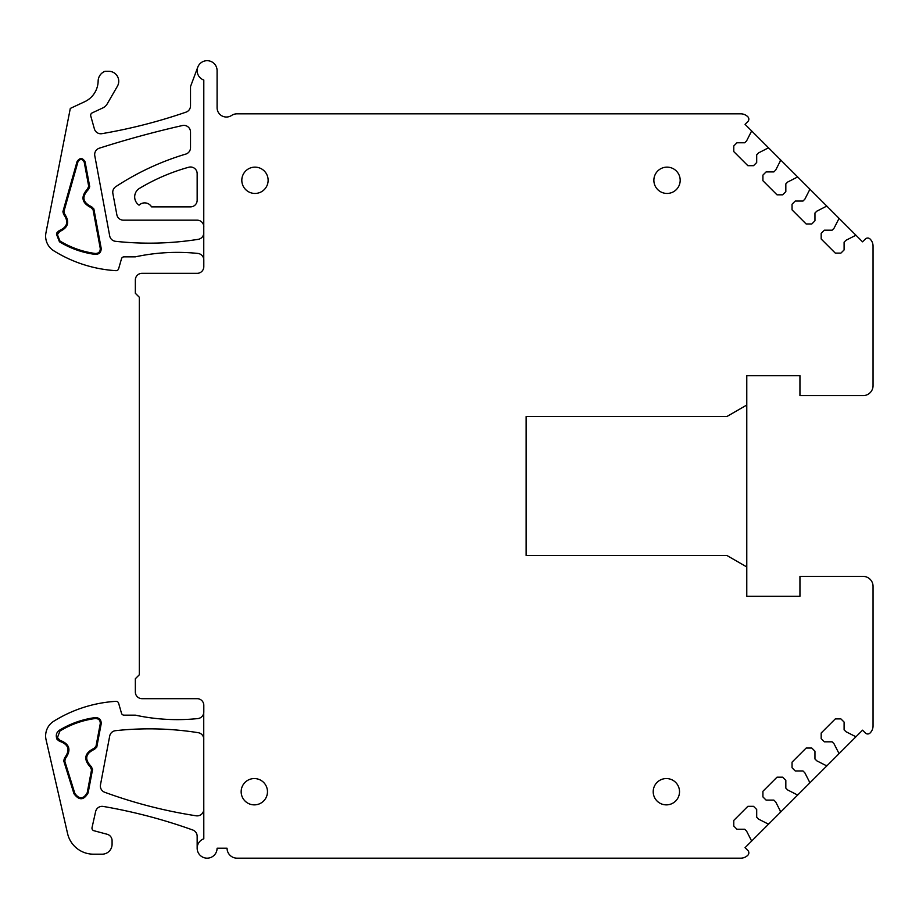 <?xml version="1.0" encoding="UTF-8"?>
<svg xmlns="http://www.w3.org/2000/svg" width="919" height="919" viewBox="0 0 919 919"><rect width="100%" height="100%" fill="white"/><g stroke="black" fill="none" stroke-linecap="round" stroke-linejoin="round"><path stroke-width="1.38" d="M750.972 130.257L769.214 148.499L767.664 148.246L758.566 152.887L756.693 154.771L756.693 162.525L753.511 165.696L747.871 165.696L733.776 151.601L733.776 145.96L736.946 142.778L744.7 142.778L746.584 140.906L751.225 131.808A1.333 1.333 0 0 0 750.972 130.257L745.056 124.341L747.871 121.515A3.32 3.32 0 0 0 747.848 116.793A9.971 9.971 0 0 0 740.76 113.83L237.033 113.83A9.971 9.971 0 0 0 231.531 115.484A9.305 9.305 0 0 1 217.091 107.73L217.091 70.637A9.971 9.971 0 0 0 197.792 67.133L190.509 86.581L190.509 105.857A6.651 6.651 0 0 1 186.029 112.141A531.676 531.676 0 0 1 101.906 133.669A6.651 6.651 0 0 1 94.393 128.913L90.763 116.001A2.654 2.654 0 0 1 92.199 112.876L102.79 107.937A9.971 9.971 0 0 0 107.213 103.881L117.402 86.248A9.971 9.971 0 0 0 108.764 71.291L105.065 71.291A10.637 10.637 0 0 0 98.138 81.067A23.262 23.262 0 0 1 84.709 101.71L70.303 108.419L45.95 232.794A17.277 17.277 0 0 0 53.761 250.772A132.922 132.922 0 0 0 115.909 270.668A2.654 2.654 0 0 0 118.631 268.75L121.492 258.779A2.654 2.654 0 0 1 124.054 256.849L135.346 256.849A199.377 199.377 0 0 1 197.838 253.426A6.651 6.651 0 0 1 203.8 260.043L203.8 266.682A6.651 6.651 0 0 1 197.16 273.334L141.997 273.334A6.651 6.651 0 0 0 135.346 279.985L135.346 293.276L139.332 297.262L139.332 674.753L135.346 678.739L135.346 692.03A6.651 6.651 0 0 0 141.997 698.67L197.16 698.67A6.651 6.651 0 0 1 203.8 705.321L203.8 711.972A6.651 6.651 0 0 1 197.838 718.578A199.377 199.377 0 0 1 135.346 715.154L124.054 715.154A2.654 2.654 0 0 1 121.492 713.236L118.631 703.253A2.654 2.654 0 0 0 115.909 701.335A132.922 132.922 0 0 0 53.761 721.231A17.277 17.277 0 0 0 46.065 739.749L67.569 833.544A26.582 26.582 0 0 0 93.474 854.188L102.124 854.188A9.971 9.971 0 0 0 112.084 844.216L112.084 840.69A6.651 6.651 0 0 0 107.167 834.268L93.945 830.73A2.654 2.654 0 0 1 92.038 827.582L95.633 811.534A6.651 6.651 0 0 1 103.25 806.434A531.676 531.676 0 0 1 192.749 829.995A6.651 6.651 0 0 1 197.16 836.244L197.16 848.214A9.971 9.971 0 0 1 203.8 838.806L203.731 712.972M750.972 841.747L769.214 823.516L767.664 823.757L758.566 819.116L756.693 817.244L756.693 809.49L753.511 806.319L747.871 806.319L733.776 820.414L733.776 826.055L736.946 829.225L744.7 829.225L746.584 831.109L751.225 840.207A1.333 1.333 0 0 1 750.972 841.747L745.056 847.674L747.871 850.489A3.32 3.32 0 0 1 747.848 855.21A9.971 9.971 0 0 1 740.76 858.174L237.033 858.174A9.971 9.971 0 0 1 227.062 848.214L217.091 848.214A9.971 9.971 0 0 1 207.12 858.174A9.971 9.971 0 0 1 197.16 848.214M856.623 736.108A1.333 1.333 0 0 1 855.084 736.349L845.974 731.708L844.101 729.835L844.101 722.081L840.919 718.911L835.291 718.911L821.184 733.006L821.184 738.646L824.354 741.817L832.109 741.817L833.992 743.701L838.633 752.799L838.381 754.338L862.539 730.18L865.365 733.006A3.32 3.32 0 0 0 870.086 732.983A9.971 9.971 0 0 0 873.05 725.884L873.05 586.356A9.971 9.971 0 0 0 863.079 576.385L799.944 576.385L799.944 596.328L746.779 596.328L746.779 405.038L726.837 416.548L526.127 416.548L526.127 555.455L726.837 555.455L746.779 566.966M809.248 783.482L827.491 765.24L825.94 765.481L816.842 760.852L814.958 758.968L814.958 751.214L811.787 748.043L806.147 748.043L792.052 762.138L792.052 767.779L795.222 770.949L802.976 770.949L804.86 772.833L809.49 781.931L809.248 783.482L798.347 794.372L796.807 794.625L787.709 789.984L785.825 788.1L785.825 780.346L782.655 777.175L777.014 777.175L762.919 791.282L762.919 796.911L766.09 800.093L773.844 800.093L775.716 801.965L780.357 811.075L780.116 812.614L798.347 794.372M769.214 148.499L862.539 241.823L865.365 239.009A3.32 3.32 0 0 1 870.086 239.032A9.971 9.971 0 0 1 873.05 246.12L873.05 385.647A9.971 9.971 0 0 1 863.079 395.618L799.944 395.618L799.944 375.676L746.779 375.676L746.779 405.038M203.8 232.783A6.651 6.651 0 0 1 198.194 239.342A312.736 312.736 0 0 1 115.507 241.306A6.651 6.651 0 0 1 109.694 235.919L94.783 155.748A6.651 6.651 0 0 1 99.298 148.2A1005.018 1005.018 0 0 1 182.387 125.547A6.651 6.651 0 0 1 190.509 132.026L190.509 147.729A6.651 6.651 0 0 1 185.764 154.093A265.844 265.844 0 0 0 115.748 186.695A6.651 6.651 0 0 0 112.865 193.472L116.851 214.747A6.651 6.651 0 0 0 123.387 220.169L197.16 220.169A6.651 6.651 0 0 1 203.8 226.809M203.754 259.215L203.8 80.033A9.971 9.971 0 0 1 197.792 67.133M197.16 200.227A6.651 6.651 0 0 1 190.509 206.878L151.555 206.878A7.972 7.972 0 0 0 139.068 205.167A9.971 9.971 0 0 1 139.527 188.349A199.377 199.377 0 0 1 188.728 167.235A6.651 6.651 0 0 1 197.16 173.645L197.16 200.227M203.8 809.237A6.651 6.651 0 0 1 196.149 815.796A476.375 476.375 0 0 1 104.72 792.27A6.651 6.651 0 0 1 100.481 784.803L109.694 736.05A6.651 6.651 0 0 1 115.507 730.685A312.736 312.736 0 0 1 198.194 732.684A6.651 6.651 0 0 1 203.8 739.255M780.116 812.614L769.214 823.516M838.381 754.338L827.491 765.24M856.623 235.907A1.333 1.333 0 0 0 855.084 235.655L845.974 240.296L844.101 242.179L844.101 249.934L840.919 253.104L835.291 253.104L821.184 239.009L821.184 233.369L824.354 230.198L832.109 230.198L833.992 228.314L838.633 219.216L838.381 217.665M809.248 188.533L809.49 190.072L804.86 199.182L802.976 201.054L795.222 201.054L792.052 204.225L792.052 209.865L806.147 223.972L811.787 223.972L814.958 220.79L814.958 213.036L816.842 211.163L825.94 206.522L827.491 206.764M780.116 159.401L780.357 160.94L775.716 170.038L773.844 171.922L766.09 171.922L762.919 175.092L762.919 180.733L777.014 194.828L782.655 194.828L785.825 191.657L785.825 183.903L787.709 182.019L796.807 177.39L798.347 177.631M89.729 186.718L88.695 186.258L84.192 162.031C82.262 158.723 80.194 158.631 77.977 161.744L77.081 161.491C79.942 157.471 82.618 157.597 85.099 161.859L89.729 186.718L88.442 189.509L87.523 188.981C80.504 196.7 81.665 202.904 90.992 207.591L93.06 209.704L100.251 248.348L101.159 248.176L93.853 208.9L91.647 206.764C82.584 202.502 81.515 196.746 88.442 189.509M59.448 241.789L56.507 234.311L57.403 234.563L59.93 240.996L59.448 241.789C70.499 248.498 82.434 252.702 95.243 254.414C99.309 254.322 101.285 252.243 101.159 248.176M56.507 234.311L57.001 232.576L59.126 230.669L59.735 231.496C68.259 227.648 69.901 221.835 64.652 214.093L63.698 214.472C68.914 221.778 67.386 227.177 59.126 230.669M77.081 161.491L62.883 211.749L63.698 214.472M101.182 723.85L100.263 723.678C100.378 720.312 98.758 718.589 95.381 718.509C82.699 720.209 70.878 724.379 59.93 731.007L57.449 737.589L59.988 740.335C69.591 743.908 71.452 749.893 65.582 758.278L64.767 761.093L74.853 793.442C79.333 799.507 83.457 799.266 87.213 792.729L88.121 792.902C83.824 800.392 79.103 800.656 73.968 793.717L63.698 760.771L64.606 757.876C70.453 749.961 68.73 744.413 59.425 741.219L57.024 739.358L56.564 737.865C55.783 734.66 56.737 732.11 59.448 730.214C70.51 723.506 82.446 719.301 95.266 717.59C99.344 717.682 101.32 719.772 101.182 723.85L96.771 747.147L94.542 749.284L93.887 748.445C84.456 753.109 83.273 759.324 90.361 767.112L91.268 766.572C84.284 759.289 85.375 753.523 94.542 749.284M88.121 792.902L92.578 769.387L91.268 766.572M64.652 214.093L63.939 211.45L77.977 161.744M57.403 234.563L59.735 231.496M59.93 240.996C70.866 247.625 82.687 251.795 95.358 253.495C98.724 253.426 100.355 251.703 100.251 248.348M88.695 186.258L87.523 188.981M90.361 767.112L91.544 769.846L87.213 792.729M100.263 723.678L95.99 746.331L93.887 748.445M667.022 193.45A13.165 13.165 0 0 0 680.186 180.285A13.165 13.165 0 0 0 667.022 167.132A13.165 13.165 0 0 0 653.869 180.285A13.165 13.165 0 0 0 667.022 193.45M666.355 804.872A13.165 13.165 0 0 0 679.52 791.719A13.165 13.165 0 0 0 666.355 778.554A13.165 13.165 0 0 0 653.202 791.719A13.165 13.165 0 0 0 666.355 804.872M254.977 193.45A13.165 13.165 0 0 0 268.13 180.285A13.165 13.165 0 0 0 254.977 167.132A13.165 13.165 0 0 0 241.812 180.285A13.165 13.165 0 0 0 254.977 193.45M254.31 804.872A13.165 13.165 0 0 0 267.475 791.719A13.165 13.165 0 0 0 254.31 778.554A13.165 13.165 0 0 0 241.157 791.719A13.165 13.165 0 0 0 254.31 804.872M84.192 162.031L85.099 161.859M63.939 211.45L62.883 211.749M57.001 232.576L57.736 233.38M95.358 253.495L95.243 254.414M93.853 208.9L93.06 209.704M91.647 206.764L90.992 207.591M74.853 793.442L73.968 793.717M91.544 769.846L92.578 769.387M96.771 747.147L95.99 746.331M95.381 718.509L95.266 717.59M59.93 731.007L59.448 730.214M57.449 737.589L56.564 737.865M57.725 738.485L57.024 739.358M59.988 740.335L59.425 741.219M65.582 758.278L64.606 757.876M64.767 761.093L63.698 760.771"/></g></svg>
